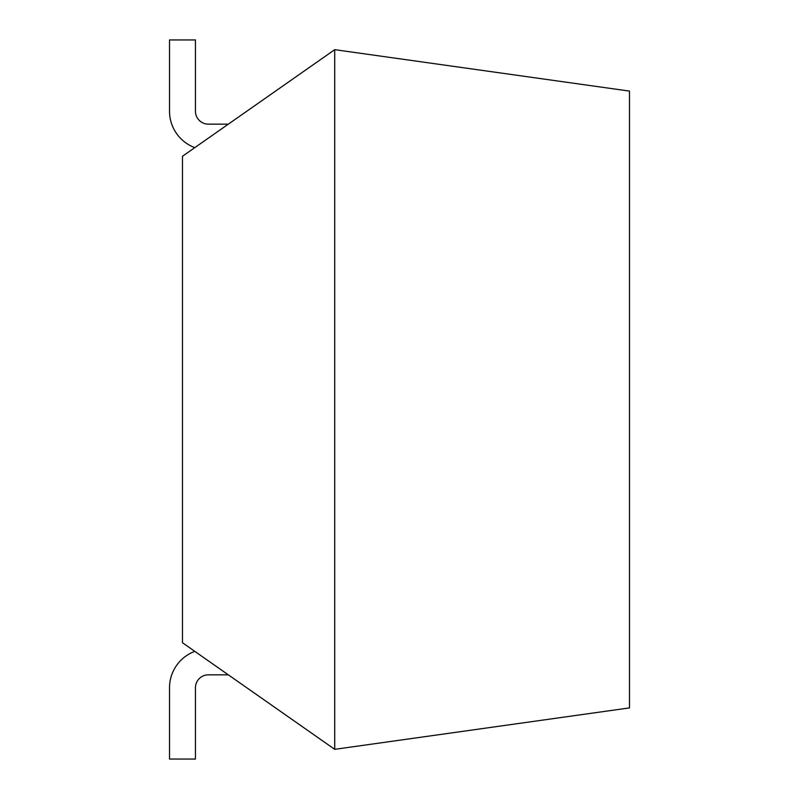 <?xml version="1.0" encoding="UTF-8"?>
<svg xmlns="http://www.w3.org/2000/svg" width="799" height="799" viewBox="0 0 799 799"><rect width="100%" height="100%" fill="white"/><g stroke="black" fill="none" stroke-linecap="round" stroke-linejoin="round"><path stroke-width="1.2" d="M629.482 91.096L629.482 707.904L334.721 749.332L334.721 49.668L629.482 91.096M334.721 49.668L182.472 156.264L182.472 642.736L334.721 749.332M208.389 124.165L228.314 124.165L208.389 124.165A12.954 12.954 0 0 1 195.435 111.211L195.435 39.95L169.518 39.95L169.518 111.211L169.518 39.95M194.806 147.635A38.871 38.871 0 0 1 169.518 111.211M208.389 674.835L228.314 674.835L208.389 674.835A12.954 12.954 0 0 0 195.435 687.789A12.954 12.954 0 0 1 208.389 674.835M195.435 687.789L195.435 759.05L169.518 759.05L169.518 687.789A38.871 38.871 0 0 1 194.806 651.365M169.518 759.05L169.518 687.789"/></g></svg>
